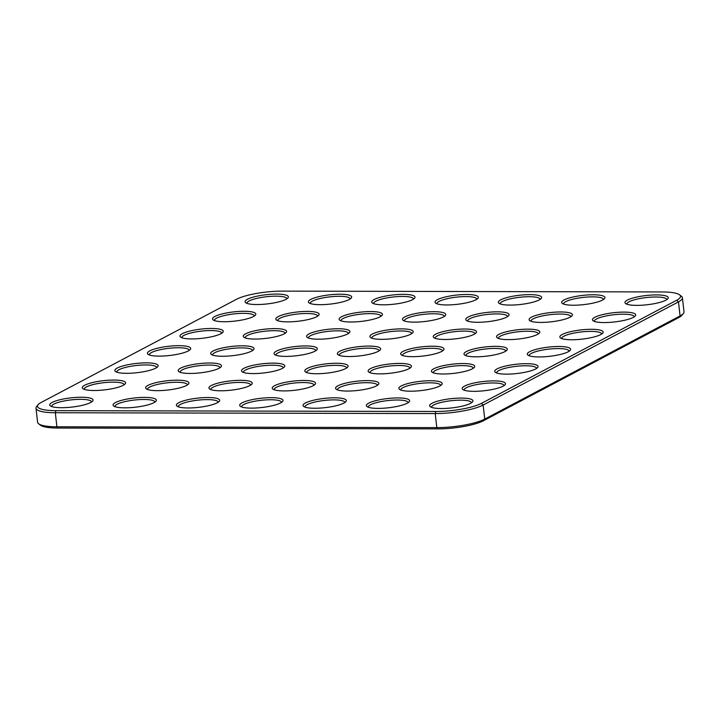 <?xml version="1.0" encoding="UTF-8"?>
<svg xmlns="http://www.w3.org/2000/svg" width="720" height="720" viewBox="0 0 720 720"><rect width="100%" height="100%" fill="white"/><g stroke="black" fill="none" stroke-linecap="round" stroke-linejoin="round"><path stroke-width="1.08" d="M282.213 291.123L662.121 291.951A34.101 7.263 173.5 0 1 679.509 294.795A34.101 7.263 173.5 0 1 676.764 300.204L481.437 403.371A34.101 7.263 173.5 0 1 435.807 411.489L55.899 410.661A34.101 7.263 173.5 0 1 38.151 404.667A34.101 7.263 173.5 0 1 41.256 402.408L236.583 299.241A34.101 7.263 173.5 0 1 282.213 291.123M679.509 294.795L681.354 296.199A35.82 7.632 173.5 0 1 682.398 297.756A35.82 7.632 173.5 0 1 678.474 301.878L483.147 405.045A35.82 7.632 173.5 0 1 435.213 413.568L55.314 412.74A35.82 7.632 173.5 0 1 36 408.195A35.82 7.632 173.5 0 1 36.666 406.449L38.151 404.667M682.398 297.756L684 311.805A35.82 7.632 173.5 0 1 683.334 313.551A35.82 7.632 173.5 0 1 680.067 315.927L484.749 419.094A35.82 7.632 173.5 0 1 436.815 427.617L56.907 426.789A35.82 7.632 173.5 0 1 38.646 423.801A35.82 7.632 173.5 0 1 37.602 422.244L36 408.195M419.481 381.42A21.78 4.635 -6.5 0 0 399.537 389.385A21.78 4.635 -6.5 0 0 421.065 390.582A21.78 4.635 -6.5 0 0 441.765 384.57A21.78 4.635 -6.5 0 0 419.481 381.42M356.166 381.285A21.78 4.635 -6.5 0 0 336.213 389.241A21.78 4.635 -6.5 0 0 357.741 390.447A21.78 4.635 -6.5 0 0 378.45 384.435A21.78 4.635 -6.5 0 0 356.166 381.285M292.851 381.15A21.78 4.635 -6.5 0 0 272.898 389.106A21.78 4.635 -6.5 0 0 294.426 390.303A21.78 4.635 -6.5 0 0 315.135 384.291A21.78 4.635 -6.5 0 0 292.851 381.15M452.034 364.23A21.78 4.635 -6.5 0 0 432.09 372.186A21.78 4.635 -6.5 0 0 453.618 373.383A21.78 4.635 -6.5 0 0 474.318 367.38A21.78 4.635 -6.5 0 0 452.034 364.23M484.587 347.04A21.78 4.635 -6.5 0 0 464.643 354.996A21.78 4.635 -6.5 0 0 486.171 356.193A21.78 4.635 -6.5 0 0 506.871 350.181A21.78 4.635 -6.5 0 0 484.587 347.04M388.719 364.095A21.78 4.635 -6.5 0 0 368.775 372.051A21.78 4.635 -6.5 0 0 390.294 373.248A21.78 4.635 -6.5 0 0 411.003 367.236A21.78 4.635 -6.5 0 0 388.719 364.095M325.404 363.951A21.78 4.635 -6.5 0 0 305.451 371.916A21.78 4.635 -6.5 0 0 326.979 373.113A21.78 4.635 -6.5 0 0 347.688 367.101A21.78 4.635 -6.5 0 0 325.404 363.951M421.272 346.896A21.78 4.635 -6.5 0 0 401.328 354.861A21.78 4.635 -6.5 0 0 422.856 356.058A21.78 4.635 -6.5 0 0 443.556 350.046A21.78 4.635 -6.5 0 0 421.272 346.896M357.957 346.761A21.78 4.635 -6.5 0 0 338.004 354.717A21.78 4.635 -6.5 0 0 359.532 355.914A21.78 4.635 -6.5 0 0 380.241 349.902A21.78 4.635 -6.5 0 0 357.957 346.761M198.765 363.681A21.78 4.635 -6.5 0 0 178.821 371.637A21.78 4.635 -6.5 0 0 200.349 372.834A21.78 4.635 -6.5 0 0 221.049 366.822A21.78 4.635 -6.5 0 0 198.765 363.681M486.378 312.507A21.78 4.635 -6.5 0 0 466.434 320.472A21.78 4.635 -6.5 0 0 487.962 321.669A21.78 4.635 -6.5 0 0 508.662 315.657A21.78 4.635 -6.5 0 0 486.378 312.507M423.063 312.372A21.78 4.635 -6.5 0 0 403.119 320.328A21.78 4.635 -6.5 0 0 424.647 321.525A21.78 4.635 -6.5 0 0 445.347 315.522A21.78 4.635 -6.5 0 0 423.063 312.372M166.212 380.871A21.78 4.635 -6.5 0 0 146.268 388.827A21.78 4.635 -6.5 0 0 167.796 390.033A21.78 4.635 -6.5 0 0 188.496 384.021A21.78 4.635 -6.5 0 0 166.212 380.871M518.931 295.317A21.78 4.635 -6.5 0 0 498.987 303.273A21.78 4.635 -6.5 0 0 520.515 304.47A21.78 4.635 -6.5 0 0 541.215 298.458A21.78 4.635 -6.5 0 0 518.931 295.317M455.616 295.173A21.78 4.635 -6.5 0 0 435.672 303.138A21.78 4.635 -6.5 0 0 457.2 304.335A21.78 4.635 -6.5 0 0 477.9 298.323A21.78 4.635 -6.5 0 0 455.616 295.173M135.45 363.537A21.78 4.635 -6.5 0 0 115.506 371.502A21.78 4.635 -6.5 0 0 137.034 372.699A21.78 4.635 -6.5 0 0 157.734 366.687A21.78 4.635 -6.5 0 0 135.45 363.537M168.003 346.347A21.78 4.635 -6.5 0 0 148.059 354.303A21.78 4.635 -6.5 0 0 169.587 355.5A21.78 4.635 -6.5 0 0 190.287 349.488A21.78 4.635 -6.5 0 0 168.003 346.347M229.527 381.006A21.78 4.635 -6.5 0 0 209.583 388.971A21.78 4.635 -6.5 0 0 231.111 390.168A21.78 4.635 -6.5 0 0 251.82 384.156A21.78 4.635 -6.5 0 0 229.527 381.006M453.825 329.706A21.78 4.635 -6.5 0 0 433.881 337.662A21.78 4.635 -6.5 0 0 455.409 338.859A21.78 4.635 -6.5 0 0 476.109 332.847A21.78 4.635 -6.5 0 0 453.825 329.706M294.642 346.617A21.78 4.635 -6.5 0 0 274.689 354.582A21.78 4.635 -6.5 0 0 296.217 355.779A21.78 4.635 -6.5 0 0 316.926 349.767A21.78 4.635 -6.5 0 0 294.642 346.617M390.51 329.562A21.78 4.635 -6.5 0 0 370.566 337.527A21.78 4.635 -6.5 0 0 392.085 338.724A21.78 4.635 -6.5 0 0 412.794 332.712A21.78 4.635 -6.5 0 0 390.51 329.562M262.089 363.816A21.78 4.635 -6.5 0 0 242.136 371.772A21.78 4.635 -6.5 0 0 263.664 372.969A21.78 4.635 -6.5 0 0 284.373 366.966A21.78 4.635 -6.5 0 0 262.089 363.816M231.318 346.482A21.78 4.635 -6.5 0 0 211.374 354.438A21.78 4.635 -6.5 0 0 232.902 355.644A21.78 4.635 -6.5 0 0 253.611 349.632A21.78 4.635 -6.5 0 0 231.318 346.482M328.986 294.903A21.78 4.635 -6.5 0 0 309.033 302.859A21.78 4.635 -6.5 0 0 330.561 304.056A21.78 4.635 -6.5 0 0 351.27 298.044A21.78 4.635 -6.5 0 0 328.986 294.903M359.748 312.237A21.78 4.635 -6.5 0 0 339.795 320.193A21.78 4.635 -6.5 0 0 361.323 321.39A21.78 4.635 -6.5 0 0 382.032 315.378A21.78 4.635 -6.5 0 0 359.748 312.237M265.671 294.759A21.78 4.635 -6.5 0 0 245.718 302.724A21.78 4.635 -6.5 0 0 267.246 303.921A21.78 4.635 -6.5 0 0 287.955 297.909A21.78 4.635 -6.5 0 0 265.671 294.759M296.433 312.093A21.78 4.635 -6.5 0 0 276.48 320.058A21.78 4.635 -6.5 0 0 298.008 321.255A21.78 4.635 -6.5 0 0 318.717 315.243A21.78 4.635 -6.5 0 0 296.433 312.093M102.897 380.736A21.78 4.635 -6.5 0 0 82.953 388.692A21.78 4.635 -6.5 0 0 104.472 389.889A21.78 4.635 -6.5 0 0 125.181 383.877A21.78 4.635 -6.5 0 0 102.897 380.736M200.556 329.148A21.78 4.635 -6.5 0 0 180.612 337.113A21.78 4.635 -6.5 0 0 202.14 338.31A21.78 4.635 -6.5 0 0 222.84 332.298A21.78 4.635 -6.5 0 0 200.556 329.148M233.109 311.958A21.78 4.635 -6.5 0 0 213.165 319.914A21.78 4.635 -6.5 0 0 234.693 321.111A21.78 4.635 -6.5 0 0 255.402 315.099A21.78 4.635 -6.5 0 0 233.109 311.958M582.255 295.452A21.78 4.635 -6.5 0 0 562.302 303.408A21.78 4.635 -6.5 0 0 583.83 304.614A21.78 4.635 -6.5 0 0 604.539 298.602A21.78 4.635 -6.5 0 0 582.255 295.452M392.301 295.038A21.78 4.635 -6.5 0 0 372.348 302.994A21.78 4.635 -6.5 0 0 393.876 304.2A21.78 4.635 -6.5 0 0 414.585 298.188A21.78 4.635 -6.5 0 0 392.301 295.038M260.298 398.34A21.78 4.635 -6.5 0 0 240.345 406.305A21.78 4.635 -6.5 0 0 261.873 407.502A21.78 4.635 -6.5 0 0 282.582 401.49A21.78 4.635 -6.5 0 0 260.298 398.34M263.88 329.292A21.78 4.635 -6.5 0 0 243.927 337.248A21.78 4.635 -6.5 0 0 265.455 338.445A21.78 4.635 -6.5 0 0 286.164 332.433A21.78 4.635 -6.5 0 0 263.88 329.292M386.928 398.619A21.78 4.635 -6.5 0 0 366.984 406.575A21.78 4.635 -6.5 0 0 388.503 407.772A21.78 4.635 -6.5 0 0 409.212 401.769A21.78 4.635 -6.5 0 0 386.928 398.619M549.702 312.651A21.78 4.635 -6.5 0 0 529.749 320.607A21.78 4.635 -6.5 0 0 551.277 321.804A21.78 4.635 -6.5 0 0 571.986 315.792A21.78 4.635 -6.5 0 0 549.702 312.651M323.613 398.484A21.78 4.635 -6.5 0 0 303.66 406.44A21.78 4.635 -6.5 0 0 325.188 407.637A21.78 4.635 -6.5 0 0 345.897 401.625A21.78 4.635 -6.5 0 0 323.613 398.484M327.195 329.427A21.78 4.635 -6.5 0 0 307.242 337.383A21.78 4.635 -6.5 0 0 328.77 338.58A21.78 4.635 -6.5 0 0 349.479 332.577A21.78 4.635 -6.5 0 0 327.195 329.427M547.911 347.175A21.78 4.635 -6.5 0 0 527.958 355.131A21.78 4.635 -6.5 0 0 549.486 356.328A21.78 4.635 -6.5 0 0 570.195 350.325A21.78 4.635 -6.5 0 0 547.911 347.175M482.796 381.564A21.78 4.635 -6.5 0 0 462.852 389.52A21.78 4.635 -6.5 0 0 484.38 390.717A21.78 4.635 -6.5 0 0 505.08 384.705A21.78 4.635 -6.5 0 0 482.796 381.564M515.349 364.365A21.78 4.635 -6.5 0 0 495.405 372.33A21.78 4.635 -6.5 0 0 516.933 373.527A21.78 4.635 -6.5 0 0 537.633 367.515A21.78 4.635 -6.5 0 0 515.349 364.365M517.14 329.841A21.78 4.635 -6.5 0 0 497.196 337.797A21.78 4.635 -6.5 0 0 518.724 339.003A21.78 4.635 -6.5 0 0 539.424 332.991A21.78 4.635 -6.5 0 0 517.14 329.841M613.017 312.786A21.78 4.635 -6.5 0 0 593.064 320.742A21.78 4.635 -6.5 0 0 614.592 321.939A21.78 4.635 -6.5 0 0 635.301 315.936A21.78 4.635 -6.5 0 0 613.017 312.786M70.344 397.926A21.78 4.635 -6.5 0 0 50.391 405.882A21.78 4.635 -6.5 0 0 71.919 407.088A21.78 4.635 -6.5 0 0 92.628 401.076A21.78 4.635 -6.5 0 0 70.344 397.926M645.57 295.596A21.78 4.635 -6.5 0 0 625.617 303.552A21.78 4.635 -6.5 0 0 647.145 304.749A21.78 4.635 -6.5 0 0 667.854 298.737A21.78 4.635 -6.5 0 0 645.57 295.596M133.659 398.07A21.78 4.635 -6.5 0 0 113.715 406.026A21.78 4.635 -6.5 0 0 135.243 407.223A21.78 4.635 -6.5 0 0 155.943 401.211A21.78 4.635 -6.5 0 0 133.659 398.07M196.974 398.205A21.78 4.635 -6.5 0 0 177.03 406.161A21.78 4.635 -6.5 0 0 198.558 407.358A21.78 4.635 -6.5 0 0 219.258 401.355A21.78 4.635 -6.5 0 0 196.974 398.205M580.464 329.976A21.78 4.635 -6.5 0 0 560.511 337.941A21.78 4.635 -6.5 0 0 582.039 339.138A21.78 4.635 -6.5 0 0 602.748 333.126A21.78 4.635 -6.5 0 0 580.464 329.976M450.243 398.754A21.78 4.635 -6.5 0 0 430.299 406.719A21.78 4.635 -6.5 0 0 451.827 407.916A21.78 4.635 -6.5 0 0 472.527 401.904A21.78 4.635 -6.5 0 0 450.243 398.754M683.334 313.551L681.849 315.333A34.101 7.263 173.5 0 1 678.744 317.592L483.417 420.759A34.101 7.263 173.5 0 1 437.787 428.877L57.879 428.049A34.101 7.263 173.5 0 1 40.491 425.205L38.646 423.801M440.658 385.506A20.061 4.275 -6.5 0 0 440.658 385.371A20.061 4.275 -6.5 0 0 419.751 383.454A20.061 4.275 -6.5 0 0 400.797 389.916A20.061 4.275 -6.5 0 0 400.824 390.042M377.343 385.362A20.061 4.275 -6.5 0 0 377.334 385.236A20.061 4.275 -6.5 0 0 356.436 383.31A20.061 4.275 -6.5 0 0 337.482 389.772A20.061 4.275 -6.5 0 0 337.5 389.907M314.028 385.227A20.061 4.275 -6.5 0 0 314.019 385.092A20.061 4.275 -6.5 0 0 293.121 383.175A20.061 4.275 -6.5 0 0 274.167 389.637A20.061 4.275 -6.5 0 0 274.185 389.763M473.211 368.307A20.061 4.275 -6.5 0 0 473.211 368.172A20.061 4.275 -6.5 0 0 452.313 366.255A20.061 4.275 -6.5 0 0 433.35 372.717A20.061 4.275 -6.5 0 0 433.377 372.843M505.764 351.117A20.061 4.275 -6.5 0 0 505.764 350.982A20.061 4.275 -6.5 0 0 484.866 349.065A20.061 4.275 -6.5 0 0 465.903 355.527A20.061 4.275 -6.5 0 0 465.93 355.653M409.896 368.172A20.061 4.275 -6.5 0 0 409.896 368.037A20.061 4.275 -6.5 0 0 388.989 366.12A20.061 4.275 -6.5 0 0 370.035 372.582A20.061 4.275 -6.5 0 0 370.062 372.708M346.581 368.028A20.061 4.275 -6.5 0 0 346.572 367.902A20.061 4.275 -6.5 0 0 325.674 365.985A20.061 4.275 -6.5 0 0 306.72 372.438A20.061 4.275 -6.5 0 0 306.738 372.573M442.449 350.973A20.061 4.275 -6.5 0 0 442.449 350.847A20.061 4.275 -6.5 0 0 421.542 348.93A20.061 4.275 -6.5 0 0 402.588 355.383A20.061 4.275 -6.5 0 0 402.615 355.518M379.134 350.838A20.061 4.275 -6.5 0 0 379.125 350.703A20.061 4.275 -6.5 0 0 358.227 348.786A20.061 4.275 -6.5 0 0 339.273 355.248A20.061 4.275 -6.5 0 0 339.291 355.374M219.942 367.758A20.061 4.275 -6.5 0 0 219.942 367.623A20.061 4.275 -6.5 0 0 199.044 365.706A20.061 4.275 -6.5 0 0 180.081 372.168A20.061 4.275 -6.5 0 0 180.108 372.294M507.555 316.584A20.061 4.275 -6.5 0 0 507.555 316.458A20.061 4.275 -6.5 0 0 486.657 314.541A20.061 4.275 -6.5 0 0 467.694 320.994A20.061 4.275 -6.5 0 0 467.721 321.129M444.24 316.449A20.061 4.275 -6.5 0 0 444.24 316.314A20.061 4.275 -6.5 0 0 423.333 314.397A20.061 4.275 -6.5 0 0 404.379 320.859A20.061 4.275 -6.5 0 0 404.406 320.985M187.389 384.948A20.061 4.275 -6.5 0 0 187.389 384.822A20.061 4.275 -6.5 0 0 166.491 382.896A20.061 4.275 -6.5 0 0 147.528 389.358A20.061 4.275 -6.5 0 0 147.555 389.493M540.117 299.394A20.061 4.275 -6.5 0 0 540.108 299.259A20.061 4.275 -6.5 0 0 519.21 297.342A20.061 4.275 -6.5 0 0 500.247 303.804A20.061 4.275 -6.5 0 0 500.274 303.93M476.793 299.259A20.061 4.275 -6.5 0 0 476.793 299.124A20.061 4.275 -6.5 0 0 455.895 297.207A20.061 4.275 -6.5 0 0 436.932 303.669A20.061 4.275 -6.5 0 0 436.959 303.795M156.627 367.614A20.061 4.275 -6.5 0 0 156.627 367.488A20.061 4.275 -6.5 0 0 135.729 365.571A20.061 4.275 -6.5 0 0 116.766 372.024A20.061 4.275 -6.5 0 0 116.793 372.159M189.18 350.424A20.061 4.275 -6.5 0 0 189.18 350.289A20.061 4.275 -6.5 0 0 168.282 348.372A20.061 4.275 -6.5 0 0 149.319 354.834A20.061 4.275 -6.5 0 0 149.346 354.96M250.713 385.092A20.061 4.275 -6.5 0 0 250.704 384.957A20.061 4.275 -6.5 0 0 229.806 383.04A20.061 4.275 -6.5 0 0 210.843 389.493A20.061 4.275 -6.5 0 0 210.87 389.628M475.002 333.783A20.061 4.275 -6.5 0 0 475.002 333.648A20.061 4.275 -6.5 0 0 454.104 331.731A20.061 4.275 -6.5 0 0 435.141 338.193A20.061 4.275 -6.5 0 0 435.168 338.319M315.819 350.703A20.061 4.275 -6.5 0 0 315.81 350.568A20.061 4.275 -6.5 0 0 294.912 348.651A20.061 4.275 -6.5 0 0 275.958 355.113A20.061 4.275 -6.5 0 0 275.976 355.239M411.687 333.648A20.061 4.275 -6.5 0 0 411.687 333.513A20.061 4.275 -6.5 0 0 390.78 331.596A20.061 4.275 -6.5 0 0 371.826 338.049A20.061 4.275 -6.5 0 0 371.853 338.184M283.266 367.893A20.061 4.275 -6.5 0 0 283.257 367.758A20.061 4.275 -6.5 0 0 262.359 365.841A20.061 4.275 -6.5 0 0 243.396 372.303A20.061 4.275 -6.5 0 0 243.423 372.429M252.504 350.559A20.061 4.275 -6.5 0 0 252.495 350.433A20.061 4.275 -6.5 0 0 231.597 348.507A20.061 4.275 -6.5 0 0 212.634 354.969A20.061 4.275 -6.5 0 0 212.661 355.104M350.163 298.98A20.061 4.275 -6.5 0 0 350.154 298.845A20.061 4.275 -6.5 0 0 329.256 296.928A20.061 4.275 -6.5 0 0 310.302 303.39A20.061 4.275 -6.5 0 0 310.32 303.516M380.925 316.314A20.061 4.275 -6.5 0 0 380.916 316.179A20.061 4.275 -6.5 0 0 360.018 314.262A20.061 4.275 -6.5 0 0 341.064 320.724A20.061 4.275 -6.5 0 0 341.082 320.85M286.848 298.845A20.061 4.275 -6.5 0 0 286.839 298.71A20.061 4.275 -6.5 0 0 265.941 296.793A20.061 4.275 -6.5 0 0 246.978 303.246A20.061 4.275 -6.5 0 0 247.005 303.381M317.61 316.17A20.061 4.275 -6.5 0 0 317.601 316.044A20.061 4.275 -6.5 0 0 296.703 314.127A20.061 4.275 -6.5 0 0 277.749 320.58A20.061 4.275 -6.5 0 0 277.767 320.715M124.074 384.813A20.061 4.275 -6.5 0 0 124.074 384.678A20.061 4.275 -6.5 0 0 103.167 382.761A20.061 4.275 -6.5 0 0 84.213 389.223A20.061 4.275 -6.5 0 0 84.24 389.349M221.733 333.225A20.061 4.275 -6.5 0 0 221.733 333.099A20.061 4.275 -6.5 0 0 200.835 331.182A20.061 4.275 -6.5 0 0 181.872 337.635A20.061 4.275 -6.5 0 0 181.899 337.77M254.295 316.035A20.061 4.275 -6.5 0 0 254.286 315.9A20.061 4.275 -6.5 0 0 233.388 313.983A20.061 4.275 -6.5 0 0 214.425 320.445A20.061 4.275 -6.5 0 0 214.452 320.571M603.432 299.529A20.061 4.275 -6.5 0 0 603.423 299.403A20.061 4.275 -6.5 0 0 582.525 297.486A20.061 4.275 -6.5 0 0 563.562 303.939A20.061 4.275 -6.5 0 0 563.589 304.074M413.478 299.115A20.061 4.275 -6.5 0 0 413.469 298.989A20.061 4.275 -6.5 0 0 392.571 297.063A20.061 4.275 -6.5 0 0 373.617 303.525A20.061 4.275 -6.5 0 0 373.644 303.66M281.475 402.417A20.061 4.275 -6.5 0 0 281.466 402.291A20.061 4.275 -6.5 0 0 260.568 400.374A20.061 4.275 -6.5 0 0 241.605 406.827A20.061 4.275 -6.5 0 0 241.632 406.962M285.057 333.369A20.061 4.275 -6.5 0 0 285.048 333.234A20.061 4.275 -6.5 0 0 264.15 331.317A20.061 4.275 -6.5 0 0 245.187 337.779A20.061 4.275 -6.5 0 0 245.214 337.905M408.105 402.696A20.061 4.275 -6.5 0 0 408.105 402.561A20.061 4.275 -6.5 0 0 387.198 400.644A20.061 4.275 -6.5 0 0 368.244 407.106A20.061 4.275 -6.5 0 0 368.271 407.232M570.879 316.728A20.061 4.275 -6.5 0 0 570.87 316.593A20.061 4.275 -6.5 0 0 549.972 314.676A20.061 4.275 -6.5 0 0 531.009 321.138A20.061 4.275 -6.5 0 0 531.036 321.264M344.79 402.561A20.061 4.275 -6.5 0 0 344.781 402.426A20.061 4.275 -6.5 0 0 323.883 400.509A20.061 4.275 -6.5 0 0 304.929 406.971A20.061 4.275 -6.5 0 0 304.947 407.097M348.372 333.504A20.061 4.275 -6.5 0 0 348.363 333.369A20.061 4.275 -6.5 0 0 327.465 331.452A20.061 4.275 -6.5 0 0 308.511 337.914A20.061 4.275 -6.5 0 0 308.529 338.04M569.088 351.252A20.061 4.275 -6.5 0 0 569.079 351.117A20.061 4.275 -6.5 0 0 548.181 349.2A20.061 4.275 -6.5 0 0 529.218 355.662A20.061 4.275 -6.5 0 0 529.245 355.788M503.973 385.641A20.061 4.275 -6.5 0 0 503.973 385.506A20.061 4.275 -6.5 0 0 483.075 383.589A20.061 4.275 -6.5 0 0 464.112 390.051A20.061 4.275 -6.5 0 0 464.139 390.177M536.535 368.451A20.061 4.275 -6.5 0 0 536.526 368.316A20.061 4.275 -6.5 0 0 515.628 366.399A20.061 4.275 -6.5 0 0 496.665 372.852A20.061 4.275 -6.5 0 0 496.692 372.987M538.326 333.918A20.061 4.275 -6.5 0 0 538.317 333.792A20.061 4.275 -6.5 0 0 517.419 331.866A20.061 4.275 -6.5 0 0 498.456 338.328A20.061 4.275 -6.5 0 0 498.483 338.463M634.194 316.863A20.061 4.275 -6.5 0 0 634.185 316.728A20.061 4.275 -6.5 0 0 613.287 314.811A20.061 4.275 -6.5 0 0 594.333 321.273A20.061 4.275 -6.5 0 0 594.351 321.399M91.521 402.003A20.061 4.275 -6.5 0 0 91.512 401.877A20.061 4.275 -6.5 0 0 70.614 399.951A20.061 4.275 -6.5 0 0 51.66 406.413A20.061 4.275 -6.5 0 0 51.687 406.548M666.747 299.673A20.061 4.275 -6.5 0 0 666.738 299.538A20.061 4.275 -6.5 0 0 645.84 297.621A20.061 4.275 -6.5 0 0 626.886 304.083A20.061 4.275 -6.5 0 0 626.904 304.209M154.836 402.147A20.061 4.275 -6.5 0 0 154.836 402.012A20.061 4.275 -6.5 0 0 133.938 400.095A20.061 4.275 -6.5 0 0 114.975 406.557A20.061 4.275 -6.5 0 0 115.002 406.683M218.151 402.282A20.061 4.275 -6.5 0 0 218.151 402.147A20.061 4.275 -6.5 0 0 197.253 400.23A20.061 4.275 -6.5 0 0 178.29 406.692A20.061 4.275 -6.5 0 0 178.317 406.818M601.641 334.062A20.061 4.275 -6.5 0 0 601.632 333.927A20.061 4.275 -6.5 0 0 580.734 332.01A20.061 4.275 -6.5 0 0 561.78 338.472A20.061 4.275 -6.5 0 0 561.798 338.598M471.42 402.831A20.061 4.275 -6.5 0 0 471.42 402.705A20.061 4.275 -6.5 0 0 450.522 400.788A20.061 4.275 -6.5 0 0 431.559 407.241A20.061 4.275 -6.5 0 0 431.586 407.376M676.764 300.204L678.474 301.878L680.067 315.927L678.744 317.592M481.437 403.371L483.147 405.045L484.749 419.094L483.417 420.759M55.899 410.661L55.314 412.74L56.907 426.789L57.879 428.049M437.787 428.877L436.815 427.617L435.213 413.568L435.807 411.489"/></g></svg>

